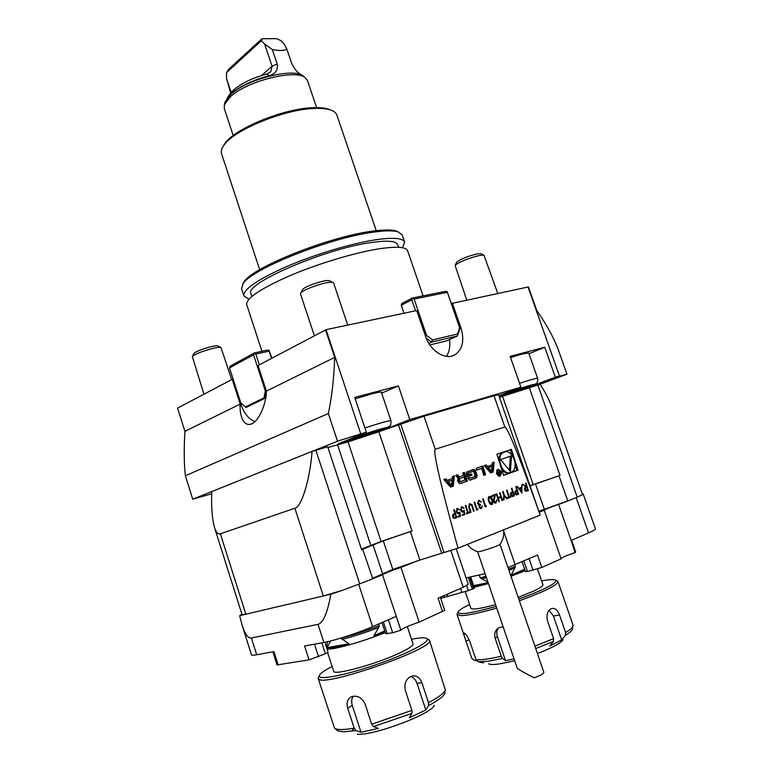 <?xml version="1.0" encoding="UTF-8"?>
<svg xmlns="http://www.w3.org/2000/svg" width="773" height="773" viewBox="0 0 773 773"><rect width="100%" height="100%" fill="white"/><g stroke="black" fill="none" stroke-linecap="round" stroke-linejoin="round"><path stroke-width="1.16" d="M486.053 464.921L484.188 465.568L490.642 472.96L493.213 472.052L494.15 462.128L492.304 462.766L492.111 464.776L487.367 466.428L486.053 464.921M497.851 469.366L497.744 469.404C495.551 472.883 496.334 475.124 500.073 476.11C502.286 472.738 501.542 470.486 497.851 469.366M481.618 468.399L483.821 475.366L485.589 474.738L482.845 466.032L476.129 468.351L476.69 470.11L481.618 468.399L476.661 470.023M469.424 480.11L476.67 477.559L477.096 475.55L475.569 470.718L474.091 469.375L466.834 471.888L466.399 473.897L467.307 476.767L471.945 475.153L471.549 473.888L468.718 474.873L468.496 474.158L468.892 472.815L472.931 471.414L474.052 472.235L475.018 475.289L474.622 476.641L470.593 478.052L469.607 477.55L467.752 478.197L469.424 480.11M459.491 483.608L467.356 481.173L464.573 472.332L462.747 472.96L463.52 475.405L459.22 476.893L457.655 474.719L455.809 475.356L457.742 478.072L459.007 477.907L457.974 478.796L457.529 480.825L459.491 483.608M450.562 487.096L453.297 486.13L454.408 475.839L452.447 476.516L452.215 478.603L447.161 480.362L445.789 478.816L443.799 479.502L450.562 487.096M460.476 516.229L458.118 517.127L457.858 516.296L459.809 515.562L459.462 513.34L458.833 513.745L456.205 511.803L457.326 508.228L459.78 509.842L457.548 509.069L456.727 511.639L458.669 512.895L459.8 512.006L460.476 516.229L458.07 516.963M468.1 512.431L469.337 511.968L469.598 512.779L466.612 513.91L466.361 513.088L467.597 512.625L465.356 505.484L465.858 505.291L468.1 512.431L467.578 512.557M477.762 508.789L477.685 509.726L476.651 510.112L474.168 502.208L474.67 502.025L476.902 509.117L477.762 508.789M486.285 505.571L486.217 506.499L485.193 506.885L482.719 499.039L483.222 498.856L485.434 505.89L486.285 505.571M495.725 502.237L496.904 499.783L495.957 503.039L493.58 501.348L494.498 495.561L491.976 496.498L491.725 495.696L495.406 494.334L494.053 501.097L495.725 502.237M504.296 495.135L507.291 498.537L506.74 498.74L504.286 495.957L503.938 499.802L503.387 500.015L503.812 495.309L502.653 491.638L503.136 491.464L504.296 495.135L503.793 495.251M511.91 488.207L514.345 495.87L512.074 496.595L510.441 495.039L510.876 492.691L512.557 491.918L511.436 488.381L511.91 488.207M521.92 493L517.031 486.304L519.089 488.275L521.446 487.396L521.968 484.478L521.852 493.019M454.273 509.591L456.785 517.63L454.302 518.432L452.553 516.808L453.065 514.335L454.911 513.494L453.751 509.784L454.273 509.591M540.182 515.137C519.35 456.572 507.571 427.198 504.846 427.015L494.015 395.757L498.527 394.723L540.182 515.137L458.012 548.173L419.903 560.038L410.376 531.563L412.038 530.964L378.838 431.74L348.072 441.895L327.936 447.499M504.846 427.015L435.228 449.277C432.783 450.988 440.378 483.956 458.012 548.173M525.94 482.999L528.355 490.575L526.123 491.299L524.471 489.763L525.64 487.019L522.635 484.227L526.597 486.671L525.476 483.173L525.94 482.999M516.219 486.604L518.644 494.237L516.393 494.962L514.77 493.406L515.205 491.068L516.876 490.304L515.755 486.777L516.219 486.604M509.214 496.923L510.373 496.488L510.624 497.271L507.832 498.334L507.581 497.541L508.74 497.107L506.547 490.198L507.03 490.014L509.214 496.923L508.721 497.039M500.044 492.614L502.489 500.353L502.006 500.527L501.001 497.358L498.247 498.392L499.252 501.571L498.769 501.754L496.314 493.995L496.797 493.812L497.996 497.59L500.749 496.556L499.561 492.788L500.044 492.614M489.348 496.353C490.884 496.372 491.918 497.512 492.459 499.773C493.319 501.919 493.145 503.523 491.937 504.566C490.382 504.576 489.319 503.436 488.749 501.165C487.927 499.01 488.111 497.416 489.309 496.372L489.348 496.353M481.086 507.764L482.362 505.929L481.347 508.566L479.076 507.136L479.212 505.271L477.627 503.542L478.748 500.286L481.328 501.919L478.999 501.097L478.101 503.291L480.342 504.315L479.579 506.953L481.086 507.764M472.564 506.305L474.071 511.088L473.569 511.282L471.723 505.484L469.936 504.46L469.143 506.247L470.97 512.267L470.467 512.46L468.95 507.658L469.655 503.658L471.945 504.672L472.564 506.305L472.042 506.431M464.863 514.567L462.525 515.456L462.273 514.634L464.206 513.9L463.858 511.687L463.24 512.093L460.621 510.151L461.732 506.595L464.177 508.199L461.954 507.426L461.143 509.996L463.075 511.243L464.196 510.364L464.863 514.567L462.476 515.301M496.865 454.263L503.561 475.366L518.055 470.177L511.407 449.316L496.865 454.263M528.983 353.715L544.762 347.241L510.151 356.382L520.915 387.186L498.836 395.641M519.562 383.302C530.751 379.688 536.771 378.007 537.612 378.287L528.722 352.961L522.142 354.044L510.547 357.513M381.678 393.128L398.414 385.891L354.73 397.428L366.334 432.242L338.12 443.963C337.579 445.393 372.219 434.436 387.051 428.513L409.796 419.575L520.915 387.186M364.904 427.952C380.664 422.812 389.341 420.406 390.945 420.725L381.398 392.307C381.05 391.756 377.765 392.288 371.523 393.921L355.194 398.849M582.33 493.966L583.161 493.957L582.533 494.585L577.228 497.203L537.853 385.041L499.416 397.303M537.853 385.041L566.967 374.238L555.323 377.156L531.998 386.017L499.358 397.129M410.376 531.563L383.292 540.849L362.682 549.245L372.789 578.851L343.067 590.128L323.336 596.002L294.861 508.238C301.383 507.735 310.128 478.864 312.06 451.403L211.773 491.58C211.174 506.75 212.102 518.751 214.527 527.601C216.208 532.568 218.16 534.636 220.373 533.805L245.843 614.197L242.065 614.632L214.527 527.601M312.06 451.403L315.877 450.263L359.774 584.05M363.059 549.323L361.648 549.845L327.704 446.784L315.877 450.263M378.838 431.74L424.01 416.203L435.228 449.277M494.015 395.757L424.01 416.203M325.491 329.8L334.68 357.397L266.414 391.109L258.085 365.484L326.071 329.675L360.749 433.875L337.501 441.219L192.748 499.194L211.696 493.763M360.749 433.875L366.334 432.242M331.057 110.172L328.293 109.061C324.312 107.834 318.949 107.399 312.215 107.747C282.821 108.761 234.055 129.004 224.769 143.691L223.233 146.242M232.18 379.205L240.19 404.057L184.931 431.344L177.577 408.115L233.06 378.896M265.294 390.887L253.563 354.807L229.513 367.909L240.828 402.994L245.466 406.898L264.008 397.853L265.294 390.887L266.308 390.838L258.124 365.629M326.071 329.675L416.715 310.533L425.536 336.313C430.348 351.396 446.156 360.865 455.374 354.546L452.05 356.005M558.763 351.068L566.967 374.229L558.763 351.068C554.299 338.68 546.965 325.162 536.771 310.504L528.442 286.938L451.268 303.538M452.331 303.016L460.998 328.081C464.554 340.139 462.689 348.961 455.374 354.546M398.414 385.891L409.796 419.575M544.762 347.241L555.323 377.156M334.68 357.397C334.071 377.543 331.955 396.259 328.351 413.536L337.501 441.219M328.351 413.536L185.356 475.762C184.003 463.201 183.858 448.388 184.931 431.344M192.748 499.194L185.356 475.762M232.721 379.079L240.741 403.921L240.19 404.057C239.591 411.12 241.34 424.715 249.418 424.474C260.008 423.16 266.975 399.081 266.414 391.109M423.092 295.856L407.622 250.781C406.047 246.838 396.327 246.21 378.49 248.916C354.295 252.761 317.703 263.796 289.546 275.835C260.25 288.822 245.969 298.417 246.713 304.62L261.931 351.29M398.578 247.302L397.67 244.664C396.143 240.896 387.167 240.2 370.731 242.596C323.955 249.051 243.244 284.213 250.974 293.75L251.843 296.397M402.54 247.756L404.656 242.133C403.023 238.016 393.264 237.253 375.388 239.814C351.164 243.505 314.592 254.481 286.493 266.608C257.254 279.71 243.051 289.479 243.872 295.924L248.954 299.151M404.656 242.133L402.192 234.924L397.844 231.803C392.897 230.412 384.558 230.567 372.818 232.248C329.172 237.978 251.631 269.043 243.099 283.575L241.514 288.687L243.872 295.924M398.51 232.006L395.931 230.914C391.061 229.542 382.857 229.678 371.33 231.33C328.486 236.915 252.529 267.371 244.094 281.72L242.693 284.145M376.258 230.683L336.854 115.071C336.062 112.761 333.801 111.012 330.071 109.834C325.993 108.587 320.505 108.143 313.596 108.5C283.44 109.553 233.311 130.357 223.822 145.382C221.551 148.571 220.798 151.324 221.551 153.653L259.67 269.69M240.741 403.921C244.036 413.41 248.78 419.314 254.984 421.623M446.408 356.363C449.413 351.87 450.417 346.285 449.432 339.618M229.011 95.321L231.272 92.18C238.722 84.605 250.626 78.527 266.985 73.957L270.782 71.715L272.086 66.285L264.627 44.1L261.38 40.727L226.508 72.643L228.885 69.058L261.941 38.747L276.531 38.65L280.831 40.573L284.087 43.906L286.918 49.279C283.527 50.825 278.657 50.892 272.289 49.482L277.159 63.927C278.261 70.188 275.43 74.15 268.685 75.831C252.5 80.266 239.881 86.276 230.818 93.871L228.199 96.451L224.585 103.795M261.941 38.747L261.38 40.727M226.508 72.643L226.566 78.643L231.117 92.393M230.673 93.011L226.566 78.643M266.985 73.957L268.685 75.831M264.627 44.1L272.289 49.482M304.436 77.078L301.538 74.797C298.175 73.483 294.919 69.754 291.75 63.589L286.918 49.279M224.672 103.408L224.982 102.084L230.876 94.325C246.78 79.204 293.489 67.483 303.084 75.957L304.127 76.827M316.65 107.621L307.49 80.624L305.103 77.638C295.247 68.923 246.906 81.068 230.46 96.654L224.392 104.635L224.276 108.471L233.214 135.546M500.025 544.279L543.854 672.307C543.709 673.698 540.462 675.525 534.085 677.815C529.476 675.515 517.746 669.186 517.185 668.114L477.588 551.68C477.424 552.946 500.923 545.197 500.025 544.279C503.03 539.94 504.218 535.129 503.581 529.853M539.283 512.199L544.231 510.228L561.13 558.831L541.796 567.459L527.457 571.489L525.534 571.624L522.133 561.729M541.796 567.459L537.515 555.053L507.987 567.527M470.641 576.89L474.467 588.205L468.351 590.62L440.678 598.331M485.077 573.711L466.061 577.895M583.161 493.957L595.413 528.8C595.558 529.466 593.268 530.829 588.524 532.906L571.16 540.443L558.608 504.489L567.797 500.962L558.995 475.791L530.133 485.831M540.163 384.384C545.149 391.94 548.927 399.245 551.507 406.289L582.533 494.585M544.231 510.228L544.211 510.199C544.907 509.368 549.709 507.465 558.608 504.489M538.955 511.233L566.087 501.503M561.092 558.724C561.874 557.497 566.541 555.449 575.083 552.579L571.16 540.443M575.083 552.579L575.701 552.067L571.576 540.269M372.596 578.262L392.781 569.469L419.903 560.038M412.038 530.964L381.07 541.467L361.416 549.149M558.995 475.791L530.075 485.666M529.273 387.563L560.029 475.395M294.861 508.238L220.373 533.805M323.336 596.002L239.649 615.656L242.162 625.328C245.06 634.314 248.143 638.537 251.399 637.976L318.012 624.352C323.182 622.932 327.472 612.883 330.873 594.234L323.336 596.002M577.228 497.203L567.797 500.962M400.878 630.246C402.801 628.275 408.888 625.579 419.159 622.139L400.965 567.43C390.607 570.899 384.452 573.353 382.509 574.803L400.878 630.246L392.703 632.758L388.423 619.772M381.988 622.565L385.669 633.734L392.703 632.758M419.159 622.139L444.707 610.351L440.31 597.239M272.859 651.794L277.043 664.954L309.045 659.852L325.365 653.784L321.829 642.836M324.873 642.266L328.061 652.132L325.365 653.784M456.215 548.772L468.225 584.311L463.249 587.287L438.069 598.215L442.581 611.694M418.048 560.609L400.965 567.43M396.249 616.371L372.586 626.642C358.411 632.865 334.593 640.595 323.868 642.46L304.591 645.986L309.045 659.852M343.067 590.128L330.873 594.234M278.183 664.983L273.932 651.6L256.713 654.75C253.438 655.34 251.689 655.359 251.476 654.789L242.162 625.328M239.649 615.656L241.968 614.303M382.509 574.803L372.741 578.697M376.103 431.894L381.253 429.44L370.885 432.3L355.309 437.653L350.449 440.021L376.103 431.894L375.794 430.948M360.46 435.885L360.875 437.122M347.724 325.104L333.598 282.928L332.825 282.387C328.612 280.715 303.161 289.17 300.794 293.035L300.504 293.933L314.35 335.695M329.81 280.937L329.298 280.686C325.742 279.275 304.601 286.31 302.601 289.566L302.34 290.068M231.658 379.475L220.943 347.483C217.744 346.062 194.149 353.493 192.313 356.517L203.937 394.153M218.17 346.091L217.831 345.927C215.116 344.729 195.511 350.903 193.955 353.454L193.781 353.783M522.49 388.993L529.176 386.171L521.746 388.162L501.02 395.776L522.49 388.993L522.162 388.056M508.219 392.771L508.557 393.737M497.754 293.421L483.946 255.187C481.357 254.858 476.226 256.018 468.564 258.675C461.288 261.371 456.804 263.612 455.123 265.41L466.708 299.982M481.096 253.873L480.729 253.708C478.555 253.428 474.284 254.394 467.907 256.607C461.848 258.849 458.118 260.723 456.698 262.24L456.524 262.598M271.536 358.363L269.168 351.116L255.795 354.024L259.313 364.837M229.513 367.909L230.354 366.073L254.394 352.923L267.758 350.024L269.12 350.43L271.845 358.199M266.308 390.838L264.926 398.298L246.065 407.468L240.828 402.994M264.926 398.298L264.008 397.853M245.466 406.898L246.065 407.468M253.563 354.807L254.394 352.923M269.12 350.43L269.168 351.116M255.795 354.024L254.423 353.619M415.545 310.785L411.806 299.837L401.264 305.258L403.979 313.22M429.846 344.913L446.649 340.893L457.461 335.965L431.489 342.13L428.841 343.357M401.264 305.258L401.95 303.422L412.482 297.991L445.779 291.295L447.161 291.692L447.393 292.32L414.096 299.045L426.522 335.366L432.532 339.898L457.529 334.004L459.616 327.704L447.393 292.32M432.532 339.898L431.489 342.13L426.223 338.159M459.616 327.704L459.906 328.593L457.461 335.965L457.529 334.004M412.482 297.991L414.096 299.045M425.459 336.11L426.522 335.366M412.676 298.639L411.806 299.837M454.321 513.716L454.553 514.46M455.413 517.224L455.626 517.891L456.785 517.63M455.626 517.891L454.186 518.432M453.094 517.842L453.799 517.659M452.534 516.731L454.959 517.398L456.012 516.992L455.171 514.316L452.495 515.166M452.997 514.944L454.157 514.683L453.075 516.606M455.171 514.316L454.157 514.683M525.92 486.884L526.152 487.608M526.983 490.217L527.186 490.845L528.355 490.575M527.186 490.845L525.988 491.299M525.582 486.961L526.22 486.806M525.002 490.758L525.505 490.613M524.452 489.705L527.65 489.966L526.838 487.444L524.394 488.207M526.838 487.444L525.804 487.821L524.935 489.589M518.538 488.41L519.089 488.275M520.78 487.637L520.78 488.43M519.031 489.096L519.582 488.961L521.427 491.531L521.437 488.265L518.983 489.029M520.876 491.657L521.427 491.531M521.437 488.265L519.582 488.961M516.219 490.555L516.441 491.251M517.282 493.879L517.475 494.517L518.644 494.237M517.475 494.517L516.296 494.962M515.301 494.42L515.804 494.266M514.75 493.338L517.929 493.638L517.118 491.087L514.692 491.831M515.031 491.696L516.2 491.415L515.243 493.222M517.118 491.087L516.2 491.415M511.91 492.159L512.132 492.865M512.972 495.503L513.175 496.14L514.345 495.87M513.175 496.14L511.977 496.595M510.982 496.044L511.494 495.899M510.422 494.971L513.62 495.261L512.808 492.701L510.373 493.454M510.711 493.309L511.881 493.039L510.914 494.855M512.808 492.701L511.881 493.039M509.252 496.913L509.455 497.551L510.624 497.271M509.455 497.551L507.784 498.179M506.682 498.672L507.291 498.537M503.745 496.082L504.286 495.957M503.397 499.928L503.938 499.802M500.112 496.797L500.344 497.512M501.986 500.469L502.489 500.353M497.715 498.421L501.001 497.358M497.735 498.508L498.247 498.392M498.749 501.687L499.252 501.571M497.483 497.715L497.996 497.59M494.285 502.566L495.454 502.295M495.764 502.218L495.164 503.107M491.928 496.353L494.498 495.561M494.198 494.778L493.947 495.686M493.715 498.469L494.324 498.334M493.551 501.213L494.053 501.097M488.942 496.595L489.802 497.116M491.957 499.889L492.459 499.773M488.729 501.097L491.667 503.764L491.155 504.605M490.285 504.083L491.454 503.812M491.667 503.764L491.976 499.957L489.58 497.165L488.826 498.943L489.241 500.981M488.275 499.068L488.826 498.943M488.42 497.435L489.58 497.165M485.106 505.967L485.067 506.489M485.154 506.74L486.217 506.499M484.922 506.015L485.434 505.89M479.637 508.103L480.758 507.832M481.125 507.745L480.555 508.624M478.381 500.469L479.386 501.01M480.796 502.044L481.328 501.919M478.187 501.291L478.999 501.097M477.588 503.407L478.101 503.291M478.313 504.74L480.593 505.127M479.057 507.069L479.579 506.953M476.583 509.185L476.545 509.755M476.612 509.967L477.685 509.726M476.381 509.233L476.902 509.117M473.54 511.214L474.071 511.088M469.047 504.672L469.936 504.46M468.622 506.373L469.143 506.247M470.438 512.383L470.97 512.267M469.317 503.832L470.371 504.392M471.317 504.817L471.945 504.672M468.225 512.393L468.428 513.05L469.598 512.779M468.428 513.05L466.563 513.755M462.428 512.17L463.858 511.687M461.326 506.798L462.302 507.359M463.626 508.325L464.177 508.199M461.066 507.639L461.954 507.426M460.611 510.112L461.143 509.996M461.433 511.6L461.916 511.504M463.133 511.214L463.23 511.832M463.597 514.132L463.703 514.837M458.022 513.823L459.462 513.34M456.93 508.431L457.906 509.001M459.23 509.967L459.78 509.842M456.659 509.272L457.548 509.069M456.186 511.765L456.727 511.639M457.017 513.253L457.51 513.156M458.737 512.866L458.833 513.485M459.201 515.794L459.307 516.49M503.523 475.26L516.886 470.477L515.195 465.143M512.006 455.133L510.277 449.702M516.886 470.477L518.055 470.177M504.006 452.195L502.721 452.563C500.295 453.751 498.923 456.138 498.595 459.732M501.764 469.704C504.286 472.593 506.924 473.588 509.687 472.699M504.276 452.089L503.87 452.253C494.942 455.539 502.353 476.506 510.982 472.342C519.833 469.221 512.992 448.591 504.276 452.089M511.533 455.78L500.527 459.577L510.431 471.443L511.533 455.78M509.378 470.187L510.373 456.186M451.5 485.231L448.224 481.56L452.041 480.236L451.5 485.231L450.35 485.531L447.084 481.859L448.224 481.56M447.084 481.859L452.041 480.236M447.161 480.362L446.011 480.661L444.707 479.192M450.485 487.009L452.147 486.42L453.249 476.245M452.147 486.42L453.297 486.13M459.133 476.922L458.07 477.202L456.534 475.105M461.52 483.231L466.206 481.463L463.452 472.718M466.206 481.463L467.356 481.173M459.742 478.555L459.539 480.709L460.679 481.54L464.969 480.033L464.042 477.057L458.553 478.874L458.147 480.236L459.297 479.936M460.582 481.56L459.529 481.83L458.147 480.236M458.592 478.854L464.042 477.057M468.506 477.936L470.496 478.081M471.868 471.694L472.931 471.414M468.718 474.873L467.568 475.173L467.742 473.115L471.781 471.714M467.279 476.68L470.796 475.453L470.419 474.284M470.796 475.453L471.945 475.153M470.293 480.023L475.521 477.849L475.936 475.849L474.419 471.028L472.941 469.684L471.974 469.781M483.792 475.269L484.439 475.037L481.714 466.419M484.439 475.037L485.589 474.738M497.213 470.245L496.72 470.39M498.199 475.878L499.464 475.579M498.054 470.013L497.967 470.042C496.198 472.863 496.826 474.67 499.86 475.472C501.648 472.738 501.039 470.921 498.054 470.013M499.232 476.245L499.947 475.434M498.469 469.936L497.435 469.578M498.266 474.197L499.484 475.037L500.546 474.651L499.232 470.515L499.513 472.448L497.126 471.259L498.585 472.805L498.266 474.197M497.725 471.994L498.334 472.68M498.981 475.095L499.261 474.564L498.546 474.748M498.817 473.153L498.604 472.487M499.387 474.951L500.546 474.651M500.092 474.274L499.31 474.554L498.865 473.221L499.667 472.931L500.092 474.274M498.208 473.337L499.667 472.931M498.865 473.221L498.189 473.395L498.865 473.221M487.367 466.428L486.207 466.737L484.961 465.298M490.575 472.873L492.053 472.351L492.99 462.534M492.053 472.351L493.213 472.052M491.502 471.172L488.381 467.597L491.966 466.351L491.502 471.172L490.353 471.472L487.232 467.897L488.381 467.597M487.232 467.897L491.966 466.351M514.683 660.751L498.894 664.007C493.734 664.674 490.324 664.625 488.671 663.862M562.918 639.802C560.58 643.32 552.077 647.9 537.428 653.543M534.897 646.151L553.613 638.653L553.381 641.464L549.7 646.054L561.671 639.899L553.42 616.004L549.081 610.245M498.488 627.976C496.73 630.497 496.334 633.329 497.31 636.479L505.503 660.635L514.055 658.925M478.323 661.833L476.013 659.775C481.241 660.113 489.657 658.934 501.262 656.238L502.537 658.499L488.169 661.244L478.323 661.833L483.531 662.838M561.671 639.899L565.353 635.338L565.594 632.546C571.073 629.222 573.556 626.748 573.035 625.096L572.252 629.58C571.46 631.097 569.16 633.019 565.353 635.338M502.537 658.499L505.503 660.635M471.82 658.412L474.013 660.2L476.477 660.673M553.613 638.653L547.497 620.893C546.144 614.67 547.506 610.535 551.584 608.496C555.004 607.849 557.642 610.003 559.517 614.97L565.594 632.546M501.262 656.238L495.222 638.44C493.918 633.831 495.078 630.295 498.701 627.85L503.097 626.7M471.733 658.171L465.974 641.049C464.167 636.102 463.578 633.454 464.206 633.087C465.819 633.628 467.8 636.73 470.158 642.392L476.013 659.775M496.759 608.061C480.033 612.883 468.167 615.405 461.152 615.637L457.065 614.564L457.519 613.211M556.744 580.755L557.951 581.567C557.449 585.151 544.579 591.548 519.359 600.756M469.607 604.476C462.186 608.032 458.302 610.641 457.974 612.303C459.094 615.173 471.83 613.192 496.179 606.351M518.77 599.046C544.163 589.731 556.512 583.48 555.816 580.281C554.521 579.151 549.777 579.354 541.602 580.91M518.19 597.355L533.264 591.239C539.969 588.098 543.187 585.924 542.917 584.717L537.515 569.054M465.201 591.432L470.892 608.283C472.226 609.926 480.458 608.709 495.59 604.631M474.139 587.219L488.439 583.576M510.982 576.281L525.215 570.696M524.693 569.179L511.195 575.131L524.886 569.73M473.81 586.243L488.111 582.629M488.101 582.6L473.607 585.663M487.985 582.243L480.246 577.914L479.25 574.986M514.721 564.947L515.262 566.512L514.779 568.087L511.195 575.131M351.696 731.21L354.16 728.108M434.31 705.324C431.798 713.827 374.963 735.384 357.339 734.35M353.222 696.202C351.541 698.84 351.232 701.884 352.266 705.353L360.991 732.292L378.403 728.388L373.436 726.61L371.658 724.214L411.893 710.397L411.941 713.382L409.294 717.779L425.817 710.02L416.956 683.197C415.729 679.757 413.632 677.525 410.666 676.491M425.817 710.02L428.532 705.633L428.503 702.667C438.475 697.372 444.108 693.178 445.393 690.086L444.552 693.854C442.968 696.85 437.624 700.773 428.532 705.633M355.976 730.553L343.531 731.809L337.82 730.891L334.516 728.127C336.854 729.992 343.415 730.002 354.189 728.176L355.976 730.553L360.991 732.292M445.393 690.086L429.44 640.237C436.639 647.697 325.249 687.013 318.776 679.167L318.167 678.018L318.853 676.626M411.893 710.397L405.332 690.444C403.97 683.148 406.231 678.327 412.106 675.979C416.657 675.302 419.942 677.612 421.961 682.917L428.503 702.667M354.189 728.176L347.763 708.329C346.236 702.802 347.473 698.927 351.464 696.715C357.406 695.072 361.967 697.575 365.146 704.213L371.658 724.214M318.205 678.491L334.516 728.127M427.846 639.155L429.44 640.237M332.1 666.49C323.935 670.674 319.645 673.785 319.23 675.834C318.283 680.433 344.98 675.428 375.784 664.79C406.608 654.209 430.513 641.822 427.092 638.769C426.116 637.783 423.198 637.57 418.328 638.14L411.478 639.223M327.617 652.625L333.617 671.186C333.211 675.882 375.61 664.403 399.11 653.262C408.704 648.76 413.333 645.629 413.024 643.89L407.284 626.565M327.008 648.876C331.095 650.615 362.943 641.735 385.263 632.517M330.612 640.962L327.047 647.639C329.636 648.363 336.931 647.069 348.923 643.774L340.787 638.131M327.047 647.639L348.923 643.774M378.731 623.975L379.301 625.724L378.644 627.531L373.958 635.667L384.915 631.444M373.958 635.667L384.741 630.913M528.027 287.025L559.449 375.949M386.877 427.981L387.051 428.513M460.998 328.081L459.906 328.593M261.496 75.532L272.086 66.285L277.159 63.927M503.735 531.389L515.176 564.744M461.839 592.408L460.515 588.475M468.351 590.62L466.67 585.644M444.591 597.529L443.963 595.654M446.958 594.36L447.741 596.698M576.146 497.628L588.524 532.906M468.322 577.392L472.351 589.287M533.08 570.29L529.09 558.705M473.549 588.765L469.607 577.112M527.457 571.489L523.852 560.985M443.992 552.415L400.752 424.077M398.53 424.957L441.634 553.004M372.992 544.704L382.529 573.547M383.292 540.849L392.781 569.469M535.467 483.84L544.25 509.117M370.779 545.323L337.627 444.968M381.07 541.467L348.072 441.895M533.177 484.507L502.576 396.375M387.234 633.744L383.36 621.965M318.553 656.77L314.495 644.18M450.833 550.492L463.249 587.287M318.012 624.352L323.868 642.46M358.749 584.456L372.586 626.642M251.399 637.976L256.713 654.75M370.054 434.378L387.592 427.517C387.746 426.783 375.069 430.464 361.416 435.122L344.004 441.992C344.458 442.514 357 438.832 370.054 434.378M537.612 378.287C538.027 381.35 537.332 383.224 535.544 383.901C538.056 383.669 512.026 393.331 499.252 396.82C507.272 394.626 526.191 388.152 532.481 385.456C539.283 382.606 528.887 385.389 514.345 390.355L498.952 395.95M454.495 518.316L455.655 518.055M526.152 491.242L527.321 490.961M524.722 488.063L525.891 487.792M516.451 494.904L517.62 494.633M512.141 496.527L513.311 496.256M468.95 507.629L469.472 507.503M456.93 476.371L458.08 476.062M458.389 481.009L459.539 480.709M467.346 474.467L468.496 474.158M472.941 469.684L474.091 469.375M474.419 471.028L475.569 470.718M475.936 475.849L477.096 475.55M475.521 477.849L476.67 477.559M473.723 478.816L474.873 478.516M470.313 480.023L471.424 479.733M553.381 641.464L535.718 648.557M553.42 616.004L559.517 614.97M497.31 636.479L495.222 638.44M469.172 639.88L465.974 641.049M481.54 578.909L486.401 577.576M508.924 570.281L514.779 568.087M480.246 577.914L485.975 576.349M508.508 569.054L515.262 566.512M411.941 713.382L373.436 726.61M416.956 683.197L421.961 682.917M352.266 705.353L347.763 708.329M328.544 641.464L330.264 641.551M342.11 639.387C353.532 636.469 365.706 632.517 378.644 627.531M340.816 638.218C352.788 635.222 365.61 631.058 379.301 625.724M244.094 281.72L243.099 283.575M395.931 230.914L397.844 231.803M224.769 143.691L223.822 145.382M328.293 109.061L330.071 109.834M249.418 424.474L251.65 423.884M269.98 72.411L270.782 71.715M231.272 92.18L228.199 96.451M224.982 102.084L224.392 104.635M303.084 75.957L305.103 77.638M467.336 544.424C470.013 547.902 473.434 550.328 477.588 551.68M341.473 442.166L344.497 442.059M390.945 420.725C391.003 426.619 390.867 424.87 387.244 427.778M302.601 289.566L300.794 293.035M329.298 280.686L332.825 282.387M193.955 353.454L192.313 356.517M217.831 345.927L220.943 347.483M456.698 262.24L455.123 265.41M480.729 253.708L483.946 255.187M454.041 514.721L452.891 514.982M525.804 487.821L524.635 488.101M516.103 491.454L514.934 491.725M511.784 493.068L510.624 493.348M502.721 452.563L503.87 452.253M458.553 478.874L459.703 478.574M474.091 478.671L475.25 478.371M496.817 470.342L497.967 470.042M499.58 476.236L500.073 476.11M573.035 625.096L557.951 581.567M471.665 658.016L457.065 614.564M457.974 612.303L457.027 614.226M555.816 580.281L557.768 581.267M319.23 675.834L318.167 678.018M427.092 638.769L429.199 639.831M327.539 641.706L326.438 647.107"/></g></svg>
